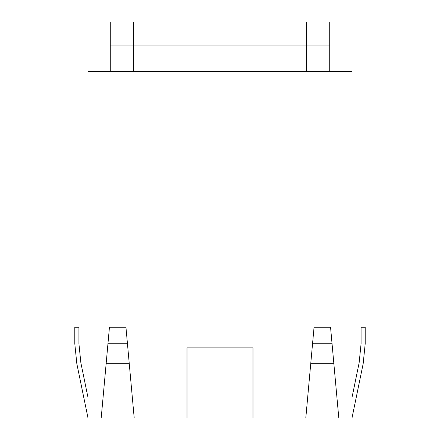 <?xml version="1.0" encoding="UTF-8"?>
<svg xmlns="http://www.w3.org/2000/svg" width="440" height="440" viewBox="0 0 440 440"><rect width="100%" height="100%" fill="white"/><g stroke="black" fill="none" stroke-linecap="round" stroke-linejoin="round"><path stroke-width="0.66" d="M187 418L187 347.875L253 347.875L253 418L88 418L88 71.5L352 71.5L352 418L363.171 363.699L365.2 343.75L365.2 327.25L365.2 343.75M352 397.524L359.128 362.863L361.075 343.75L361.075 327.25L365.2 327.25M359.128 362.863L361.075 343.75M363.171 363.699L352 418L338.8 418L333.861 363.699L310.739 363.699L305.8 418L253 418M332.052 343.75L330.55 327.25L314.05 327.25L312.548 343.75L332.052 343.75L333.861 363.699M338.8 418L305.8 418M310.739 363.699L312.548 343.75M106.139 363.699L107.949 343.75L127.452 343.75L129.261 363.699L106.139 363.699L101.2 418M127.452 343.75L125.95 327.25L109.45 327.25L107.949 343.75M134.2 418L129.261 363.699M133.375 71.5L133.375 45.1L110.275 45.1L110.275 22L133.375 22L133.375 45.1L306.625 45.1L306.625 22L329.725 22L329.725 71.5M110.275 45.1L110.275 71.5M329.725 45.1L306.625 45.1L306.625 71.5M76.83 363.699L88 418L76.83 363.699L74.8 343.75L74.8 327.25L78.925 327.25L78.925 343.75L80.872 362.863L88 397.524M78.925 343.75L80.872 362.863"/></g></svg>
